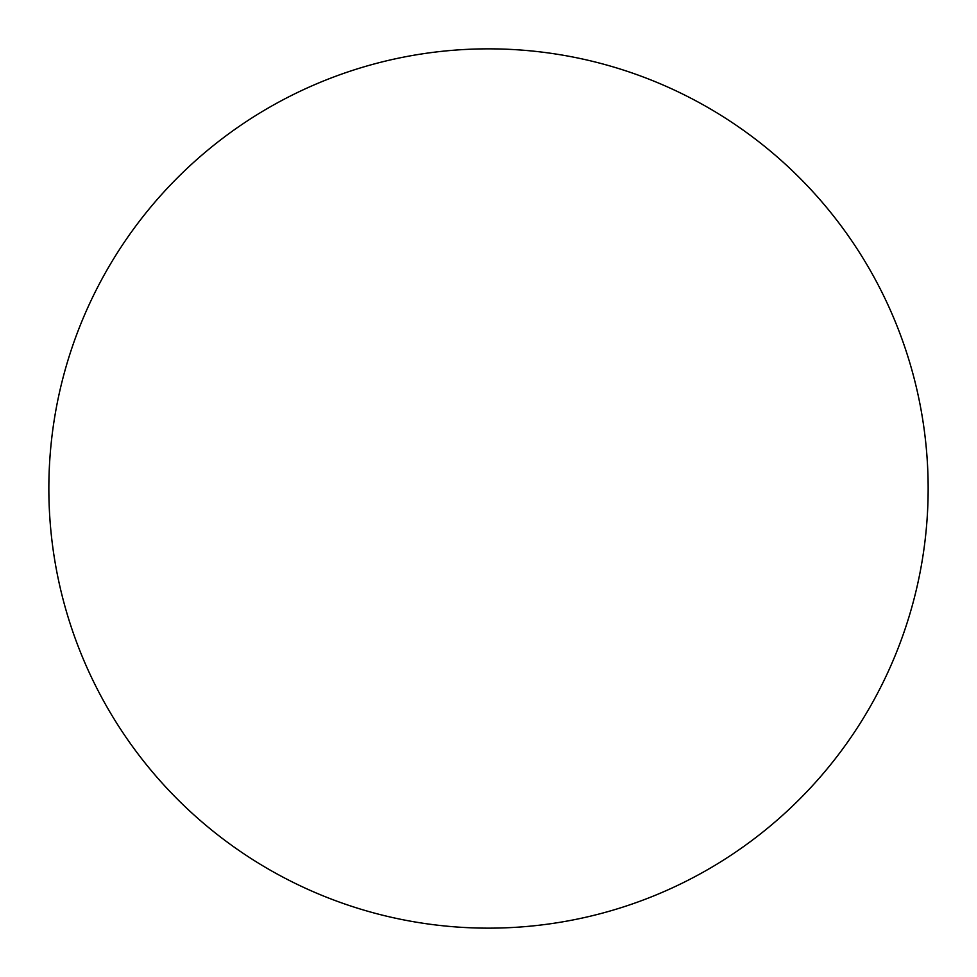 <?xml version="1.0" encoding="UTF-8"?>
<svg xmlns="http://www.w3.org/2000/svg" width="977" height="977" viewBox="0 0 977 977"><rect width="100%" height="100%" fill="white"/><g stroke="black" fill="none" stroke-linecap="round" stroke-linejoin="round"><path stroke-width="1.47" d="M488.5 48.85A439.65 439.65 0 0 1 928.15 488.5A439.65 439.65 0 0 1 488.5 928.15A439.65 439.65 0 0 1 48.85 488.5A439.65 439.65 0 0 1 488.5 48.85M48.85 488.5A439.65 439.65 0 0 0 488.5 928.15A439.65 439.65 0 0 0 928.15 488.5A439.65 439.65 0 0 0 488.5 48.85A439.65 439.65 0 0 0 48.85 488.5"/></g></svg>
